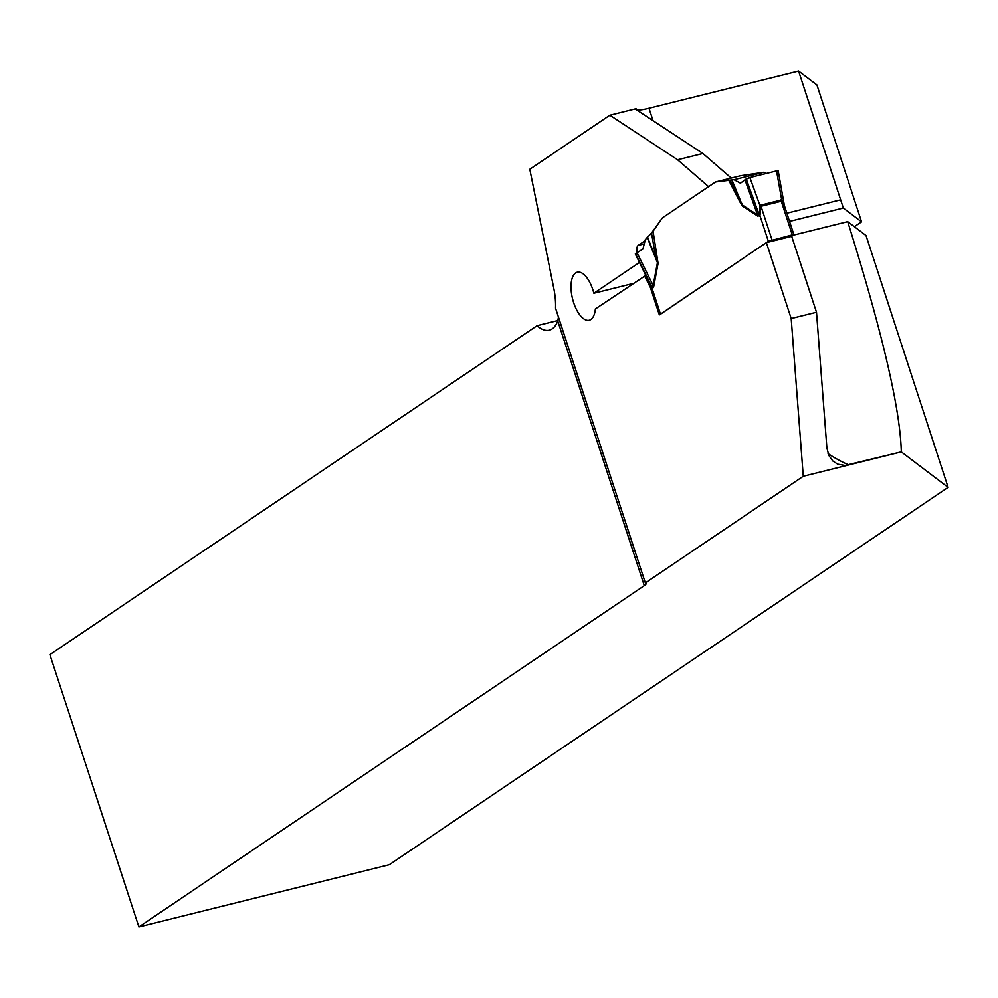 <?xml version="1.0" encoding="UTF-8"?>
<svg xmlns="http://www.w3.org/2000/svg" width="998" height="998" viewBox="0 0 998 998"><rect width="100%" height="100%" fill="white"/><g stroke="black" fill="none" stroke-linecap="round" stroke-linejoin="round"><path stroke-width="1.5" d="M854.363 226.696L861.548 221.843L816.938 84.967L798.587 71.058L648.987 108.233L653.066 120.696M651.594 233.37L662.435 217.838L708.592 186.676L677.592 159.78L609.853 115.207L529.801 169.273L553.828 288.534A43.687 19.461 76 0 1 555.549 308.17L645.344 582.907L803.265 476.271L791.189 318.537L766.377 242.626L659.341 314.894L650.397 287.499L645.619 278.093A7.285 3.244 76 0 1 644.783 276.059L595.369 308.943A24.763 11.028 -104 0 1 589.232 320.246A24.763 11.028 -104 0 1 572.565 298.876A24.763 11.028 -104 0 1 577.293 272.192A24.763 11.028 -104 0 1 593.885 293.237L639.481 262.437M609.853 115.207L636.038 108.695L639.219 111.589L702.904 153.48L731.247 178.081M637.173 109.98A23.303 3.356 161.9 0 0 648.987 108.233M637.211 252.619A7.285 3.244 76 0 1 638.209 245.383L645.045 240.768M557.944 320.495L537.061 325.685L49.9 654.663L138.897 926.942L389.332 864.717L948.1 487.373L866.015 235.528L847.701 221.643C882.369 332.396 900.246 409.143 901.306 451.894L844.957 465.48L837.684 464.182L832.819 461.014L828.851 455.525L826.88 447.915L816.501 312.249L791.688 236.339L766.377 242.626M645.344 582.907A23.303 3.356 -18.1 0 1 646.18 583.443A23.303 3.356 -18.1 0 1 644.284 585.651L557.77 320.982L558.456 317.065M798.587 71.058L843.335 208.033L861.548 221.843M644.658 275.66L645.856 275.373M847.701 221.643L793.485 235.116M789.543 221.406L843.335 208.033M650.397 287.499L651.37 287.249M948.1 487.373L901.306 451.907L803.265 476.271M138.897 926.942L644.284 585.651M557.77 320.982A43.687 19.461 76 0 1 549.262 330.176A43.687 19.461 76 0 1 537.061 325.685M633.069 283.494L593.885 293.237M816.501 312.249L791.189 318.537M702.904 153.48L677.592 159.78M660.239 314.407L768.348 241.291L792.262 234.867L793.897 234.73L791.688 236.339M793.897 234.73L784.59 206.224L781.272 201.247L761.025 206.274L759.977 215.668L757.669 216.055L742.699 206.249L739.905 201.958L740.366 200.311L731.771 179.989L715.541 181.973L740.853 175.685L763.932 172.28L766.264 173.49M653.066 231.249L658.094 263.385L655.723 257.472L651.532 233.008L662.435 217.838L715.541 181.973M658.094 263.385L653.79 286.201L652.617 288.572L651.008 286.164M660.214 314.308L650.746 285.216M785.289 209.368L784.678 206.524M651.532 233.008L645.344 239.582L642.937 249.051L637.023 252.744L653.141 285.453L657.445 262.636L647.103 237.274M657.582 257.546L655.723 257.472L647.365 236.988M731.771 179.989L734.004 179.715L740.454 183.195L744.957 179.852L757.569 214.932L759.303 215.244L759.89 205.339L749.897 177.557L776.544 170.932L781.708 199.912L784.403 205.725M729.95 180.052L742.599 205.126L757.569 214.932A11.652 9.406 123.2 0 1 757.669 216.055M734.004 179.715L763.932 172.28M637.023 252.744L635.714 254.053M649.723 282.446L652.23 287.549L653.141 285.453A11.652 7.485 10.7 0 1 653.79 286.201M635.314 253.979L650.921 285.877M744.957 179.852L749.897 177.557M776.544 170.932L778.19 170.795L784.303 205.126M781.496 201.421A11.652 4.441 105.5 0 1 781.708 199.912L759.89 205.339A11.652 4.803 46.1 0 0 760.938 206.536M768.348 241.291L759.977 215.668A11.652 7.685 11.9 0 0 759.229 214.757M759.678 216.267A11.652 10.292 56 0 0 759.303 215.244L746.242 178.941M742.699 206.249L731.971 179.964M652.617 288.572A11.652 10.292 56 0 0 652.23 287.549L635.539 253.704M660.476 314.133L652.106 288.509A11.652 9.531 121.1 0 0 651.968 287.199M776.718 171.868L777.953 171.07L776.544 170.932L749.897 177.557L746.242 178.941L740.454 183.195M786.861 213.198L840.678 199.837M644.783 276.059L646.043 275.747M828.078 453.653A329.153 146.569 -104 0 0 848.824 464.931M638.209 245.383L644.259 243.886M645.619 278.093L647.028 277.743M639.219 111.589L635.165 108.919M739.905 201.958L728.69 180.176M760.626 204.914A11.652 5.19 76 0 0 761.025 206.274L772.015 239.894M792.262 234.867L781.272 201.247A11.652 5.19 76 0 1 780.873 199.887M784.291 205.114L784.565 206.199"/></g></svg>
